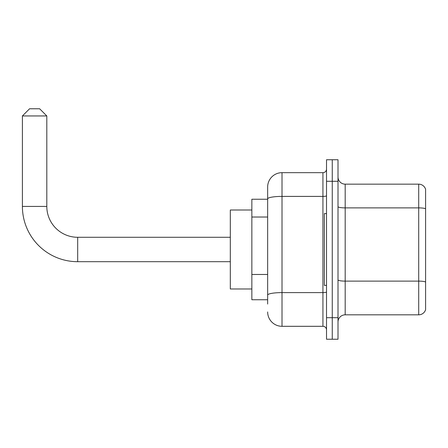 <?xml version="1.0" encoding="UTF-8"?>
<svg xmlns="http://www.w3.org/2000/svg" width="448" height="448" viewBox="0 0 448 448"><rect width="100%" height="100%" fill="white"/><g stroke="black" fill="none" stroke-linecap="round" stroke-linejoin="round"><path stroke-width="0.67" d="M267.652 304.052L267.652 198.89L267.652 199.231L251.854 199.231L251.854 299.746L267.652 299.746M326.525 317.694L326.525 339.231L332.265 339.231L332.265 317.694L332.265 339.231L338.01 339.231L338.01 317.694L332.265 317.694L332.265 181.283L332.265 317.694L326.525 317.694L326.525 181.283L332.265 181.283L332.265 159.746L332.265 181.283L338.01 181.283L338.01 317.694M338.01 181.283L338.01 159.746L326.525 159.746L326.525 181.283M326.525 195.776A3.59 0.622 0 0 1 322.935 196.398L282.01 196.398A14.358 2.492 180 0 0 267.652 198.89L267.652 187.023A14.358 14.358 0 0 1 282.01 172.665L282.01 326.306L322.935 326.306L322.935 172.665A3.59 3.59 0 0 0 326.525 169.075M282.01 172.665L322.935 172.665M267.652 297.59L267.652 295.098A14.358 2.492 180 0 1 282.01 292.606L322.935 292.606A3.59 0.622 0 0 0 326.525 291.978M267.652 187.023L267.652 194.925M326.525 329.896A3.59 3.59 0 0 0 322.935 326.306M282.01 326.306A14.358 14.358 0 0 1 267.652 311.948M338.01 322A7.179 7.179 0 0 1 345.19 314.821L418.706 314.821L418.706 184.156L345.19 184.156A7.179 7.179 0 0 1 338.01 176.977A7.179 7.179 0 0 0 345.19 184.156L345.19 314.821M425.6 189.325A7.179 7.179 0 0 0 418.706 184.156A7.179 7.179 0 0 1 425.6 189.325L425.6 309.652A7.179 7.179 0 0 1 418.706 314.821M425.6 208.88L425.6 282.016A7.179 1.249 180 0 0 418.706 281.114L345.19 281.114A7.179 1.249 -0 0 1 338.01 279.871M230.317 261.694L77.683 261.694A55.283 55.283 0 0 1 22.4 206.41L22.4 115.948L29.579 108.769L39.631 108.769L46.81 115.948L22.4 115.948M77.683 261.694L77.683 237.283A30.873 30.873 0 0 1 46.81 206.41L46.81 115.948M251.854 210L230.317 210L230.317 288.977L251.854 288.977M326.525 213.59L324.369 213.59L324.369 285.387L326.525 285.387M267.652 217.028L251.854 217.028M267.652 274.467L251.854 274.467M425.6 208.785A7.179 1.249 180 0 0 418.706 207.883L345.19 207.883A7.179 1.249 0 0 1 338.01 206.64M22.4 206.41L46.81 206.41M230.317 237.283L77.683 237.283"/></g></svg>
